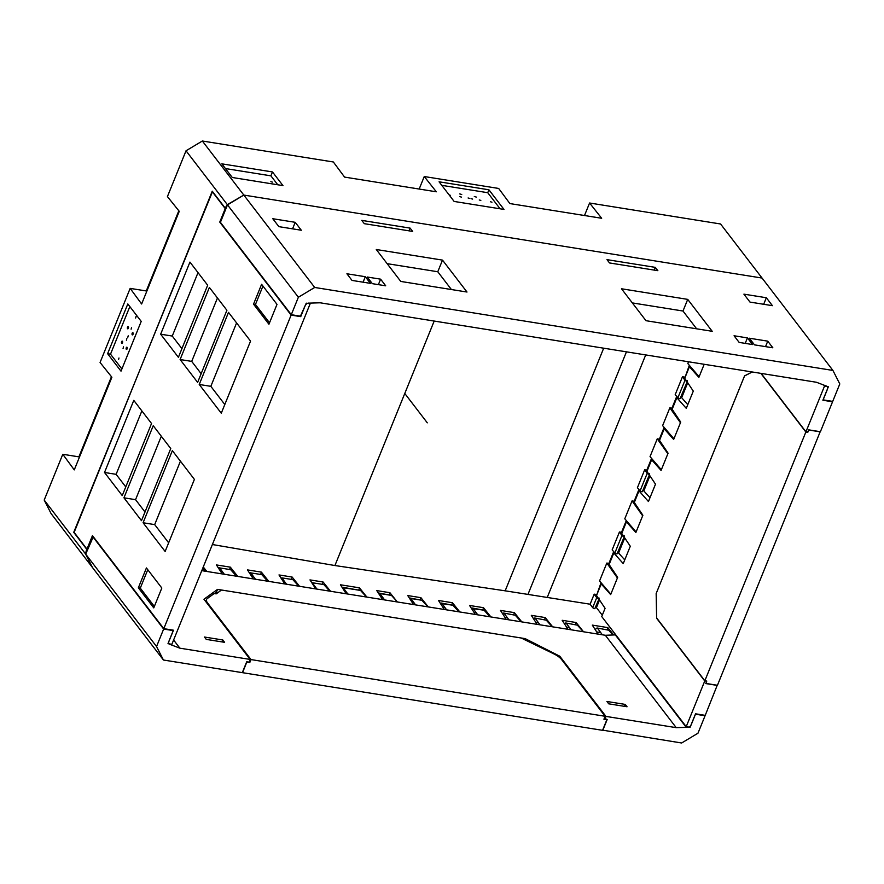 <?xml version="1.0" encoding="UTF-8"?>
<svg xmlns="http://www.w3.org/2000/svg" width="884" height="884" viewBox="0 0 884 884"><rect width="100%" height="100%" fill="white"/><g stroke="black" fill="none" stroke-linecap="round" stroke-linejoin="round"><path stroke-width="1.33" d="M93.295 536.754L85.682 554.135L92.555 567.627L85.505 553.892L44.2 500.057L62.786 454.277L74.267 469.89L111.892 377.236L100.069 362.473L130.158 288.383L146.888 291.057M559.34 657.309L559.782 656.215L525.162 638.624L217.53 589.374L203.961 599.241L250.139 659.431L249.034 662.149L246.713 661.773L242.304 672.647L163.429 660.016L51.073 513.56L44.2 500.057M79.516 456.951L62.786 454.277M584.501 215.519L589.584 203.011L601.661 218.271L509.891 203.574L498.675 188.458L424.254 176.535L436.331 191.795L344.572 177.098L333.345 161.982L202.348 141.009L186.027 150.788L167.43 196.579L179.253 211.331L141.628 303.997L130.158 288.383M589.584 203.011L720.571 223.983L762.052 278.051L243.829 195.077L227.321 204.624L186.027 150.788M424.254 176.535L419.171 189.043M227.321 204.624L225.188 208.083L212.248 191.198L74.134 532.389M85.505 553.892L86.676 549.207L73.726 532.323M107.605 353.699L121.009 371.158L141.219 321.4L127.815 303.941L107.605 353.699L110.511 354.164L129.838 306.571M603.684 348.197L505.162 590.821L334.914 565.539L434.188 321.058M212.381 544.522L334.914 565.539M346.23 593.783L340.439 584.788L359.457 587.827L366.871 597.087M330.528 591.274L323.113 582.015L322.527 584.037M315.765 588.91L309.975 579.904L323.113 582.015M299.554 586.313L292.14 577.053L291.554 579.075M284.792 583.948L278.99 574.943L292.14 577.053M268.802 581.385L261.388 572.125L260.802 574.147M253.277 578.898L247.476 569.904L261.388 572.125M237.752 576.412L230.337 567.152L229.752 569.186M222.215 573.926L216.425 564.931L230.337 567.152M206.856 571.462L203.265 566.987M598.932 599.109L595.076 608.048C595.031 608.954 594.225 608.822 592.667 607.662L590.114 604.203L505.162 590.821M602.291 615.209L595.794 606.833M607.186 629.618L607.772 627.596L613.606 634.867M607.772 627.596L592.313 625.11L598.103 634.115M575.506 624.546L576.103 622.524L583.517 631.773M576.103 622.524L562.18 620.292L567.981 629.286M544.654 619.607L545.24 617.573L552.655 626.833M545.24 617.573L531.317 615.352L537.118 624.347M513.792 614.656L514.377 612.634L521.792 621.894M514.377 612.634L500.454 610.413L506.256 619.408M482.885 609.717L483.482 607.684L490.896 616.944M483.482 607.684L469.559 605.463L475.36 614.457M451.834 604.744L452.42 602.711L459.835 611.971M452.42 602.711L438.508 600.49L444.298 609.485M420.32 599.695L420.906 597.672L428.32 606.932M420.906 597.672L407.756 595.562L413.557 604.568M389.336 594.733L389.921 592.711L396.706 601.175M389.921 592.711L376.783 590.6L382.584 599.606M359.457 587.827L358.871 589.86M86.676 549.207L87.615 549.351M680.437 422.74L669.84 407.856L662.613 425.635L673.917 438.807M688.548 361.788L687.829 363.567L699.122 376.728M687.398 380.684C687.343 381.612 686.536 381.49 684.989 380.297L682.47 376.761L675.199 394.662L677.884 397.789C679.476 398.861 680.282 398.982 680.293 398.176L687.133 381.899M645.707 354.926L547.273 597.341M682.47 376.761L684.57 377.092M669.84 407.856L671.939 408.187M661.342 469.791L650.038 456.619L657.265 438.829L659.365 439.171M649.342 474.951L642.513 491.228C642.502 492.045 641.696 491.913 640.093 490.841L637.408 487.714L644.679 469.813L646.779 470.144M636.093 531.958L624.789 518.798L632.06 500.908L634.159 501.25M624.137 537.03L617.275 553.384C617.264 554.191 616.457 554.069 614.855 552.997L612.17 549.87L619.441 531.98L621.54 532.323M610.844 594.136L599.551 580.965L606.822 563.064L608.921 563.395M590.114 604.203L594.192 594.159L596.313 594.446M626.447 351.843L527.936 594.468M687.774 404.684L681.343 397.314M644.679 469.813L647.199 473.349C648.745 474.542 649.552 474.664 649.618 473.736M649.994 497.736L643.165 490.167M632.06 500.908L642.657 515.803M619.441 531.98L621.949 535.516C623.507 536.71 624.303 536.842 624.369 535.903M657.265 438.829L667.862 453.724M606.822 563.064L617.419 577.948M594.192 594.159L596.711 597.694C598.258 598.888 599.065 599.02 599.12 598.081M624.756 559.892L617.927 552.323M225.188 208.083L226.138 208.237M832.927 370.44L762.052 278.051L243.829 195.077L227.497 204.867L220.414 222.326L291.289 314.704L300.88 316.24L305.201 305.577A3.381 2.663 142.5 0 1 309.267 303.135L320.13 302.792L816.462 382.264L825.755 385.833A3.381 2.663 -37.5 0 1 827.225 386.684A3.381 2.663 -37.5 0 1 827.446 389.203L823.114 399.866L832.706 401.402L839.8 383.943L832.927 370.44L314.704 287.466L202.348 141.009M439.072 181.806L488.918 189.795L503.979 209.42L454.133 201.442L439.072 181.806M282.957 185.607L272.482 171.949L221.818 163.838L232.293 177.496L282.957 185.607M488.918 189.795L487.736 192.701L441.79 185.342M487.736 192.701L500.123 208.845M461.437 197.099L459.868 196.657L461.437 197.099M461.735 194.491L459.724 193.916L461.735 194.491M469.658 198.414L468.089 197.972L469.658 198.414M471.039 198.646L472.608 199.088L471.039 198.646M474.31 196.513L476.321 197.088L474.31 196.513M479.261 199.961L480.83 200.414L479.261 199.961M490.388 201.74L491.957 202.193L490.388 201.74M449.636 195.574L450.31 195.32L449.006 194.756M178.822 210.79L146.269 290.958M111.45 376.683L78.897 456.851M277.764 184.778L270.902 175.839L225.431 168.557M272.482 171.949L270.902 175.839M272.371 182.104L270.847 181.662L272.371 182.104M121.893 368.993L110.511 354.164M132.976 332.804A1.127 0.552 -80.9 0 0 132.766 332.671A1.127 0.552 -80.9 0 0 132.092 333.456A1.127 0.552 -80.9 0 0 132.191 334.749A1.127 0.552 -80.9 0 0 132.412 334.892A1.127 0.552 -80.9 0 0 133.086 334.108A1.127 0.552 -80.9 0 0 132.976 332.804M128.335 326.748A1.127 0.552 -80.9 0 0 128.114 326.605A1.127 0.552 -80.9 0 0 127.44 327.4A1.127 0.552 -80.9 0 0 127.55 328.693A1.127 0.552 -80.9 0 0 127.76 328.837A1.127 0.552 -80.9 0 0 128.434 328.052A1.127 0.552 -80.9 0 0 128.335 326.748M131.561 327.555L131.108 329.179L131.561 327.555M136.092 316.395L135.65 318.019L136.092 316.395M118.533 359.633L118.975 358.009L118.533 359.633M123.064 348.473L123.517 346.848L123.064 348.473M121.649 343.224A1.127 0.552 99.1 0 1 121.539 341.92A1.127 0.552 99.1 0 1 122.213 341.136A1.127 0.552 99.1 0 1 122.434 341.279A1.127 0.552 99.1 0 1 122.533 342.583A1.127 0.552 99.1 0 1 121.859 343.368A1.127 0.552 99.1 0 1 121.649 343.224M126.29 349.279A1.127 0.552 99.1 0 1 126.191 347.976A1.127 0.552 99.1 0 1 126.865 347.191A1.127 0.552 99.1 0 1 127.075 347.335A1.127 0.552 99.1 0 1 127.185 348.639A1.127 0.552 99.1 0 1 126.511 349.423A1.127 0.552 99.1 0 1 126.29 349.279M126.412 340.218L126.865 338.594L126.412 340.218M128.213 335.809L127.76 337.434L128.213 335.809M346.915 273.775L352.009 280.416L370.396 283.355L365.302 276.714L346.915 273.775M442.508 260.117L376.286 249.509L400.772 281.432L466.995 292.029L442.508 260.117L437.779 271.753L451.415 289.543M621.496 288.77L687.719 299.378L712.206 331.301L645.983 320.693L621.496 288.77M767.754 341.158L772.848 347.799L754.461 344.859L749.367 338.218L767.754 341.158L765.533 346.627M747.433 337.909L752.527 344.55L739.157 342.406L734.063 335.765L747.433 337.909L745.212 343.379M367.236 277.023L372.33 283.665L385.7 285.808L380.606 279.167L367.236 277.023M772.417 305.676L766.34 297.742L743.908 294.151L749.986 302.085L772.417 305.676M657.862 270.681L655.331 267.377L606.988 259.642L609.518 262.946L657.862 270.681M412.651 231.42L410.121 228.116L361.777 220.381L364.307 223.674L412.651 231.42M301.3 230.238L295.223 222.315L272.791 218.724L278.869 226.647L301.3 230.238M378.385 284.637L380.606 279.167M387.137 263.653L437.779 271.753M363.081 282.184L365.302 276.714M696.625 328.804L682.989 311.024L632.347 302.914M682.989 311.024L687.719 299.378M291.289 314.704L298.372 297.245L227.497 204.867M298.372 297.245L314.704 287.466M766.34 297.742L763.688 304.273M655.331 267.377L654.226 270.095M410.121 228.116L409.016 230.834M295.223 222.315L292.571 228.845M564.412 623.761L565.749 622.977L577.407 625.176L583.341 631.751L605.341 635.276L676.216 727.654L687.089 727.322A3.381 2.663 142.5 0 0 691.144 724.869L695.476 714.206L705.067 715.742L697.973 733.212L681.641 742.991L602.623 730.162M625.253 704.415L606.921 701.476L608.722 703.83L627.054 706.758L625.253 704.415L624.469 706.349M347.865 594.048L343.18 587.672L360.562 590.457L366.495 597.031L201.773 570.655M366.495 597.031L583.341 631.751M559.782 656.215L605.96 716.405L676.216 727.654M250.139 659.431L179.883 648.182L170.601 644.624A3.381 2.663 -37.5 0 1 169.12 643.773A3.381 2.663 -37.5 0 1 168.91 641.254L173.231 630.59L163.639 629.054L156.556 646.513L85.682 554.135M173.607 640.005L179.883 648.182M222.801 639.972L224.602 642.325L206.259 639.386L204.469 637.033L222.801 639.972L222.017 641.906M378.529 593.319L391.502 595.418L397.435 601.982M379.91 593.562L384.606 599.927M409.502 598.28L421.9 600.28L427.834 606.855M410.894 598.523L415.579 604.888M440.376 603.385L452.951 605.253L458.884 611.827M441.945 603.496L446.63 609.861M471.459 608.413L484.089 610.236L490.023 616.811M473.073 608.479L477.769 614.844M502.488 613.551L503.604 613.032L515.261 615.231L521.195 621.795M504.245 613.463L508.93 619.839M533.439 618.634L534.654 618.004L546.312 620.203L552.246 626.767M535.306 618.435L539.991 624.811M566.401 623.419L571.086 629.784M595.186 629.585L597.009 627.983L608.689 630.193L612.944 634.9M597.661 628.425L602.347 634.789M202.745 568.268L205.419 571.241M219.652 567.893L230.658 569.661L219.652 567.893L224.337 574.269M230.658 569.661L236.592 576.224M250.78 572.887L261.797 574.644L250.78 572.887L255.476 579.252M261.797 574.644L267.73 581.219M281.841 577.86L292.847 579.617L281.841 577.86L286.526 584.225M292.847 579.617L298.781 586.191M312.24 582.722L323.831 584.578L312.24 582.722L316.925 589.087M323.831 584.578L329.754 591.142M391.502 595.418L379.269 593.12M421.9 600.28L410.242 598.081M452.951 605.253L441.304 603.054M484.089 610.236L472.432 608.037M515.261 615.231L503.604 613.032M546.312 620.203L534.654 618.004M577.407 625.176L565.749 622.977M608.689 630.193L597.009 627.983M219 567.462L218.204 567.694M250.139 572.445L249.288 572.721M343.18 587.672L342.053 587.296M360.562 590.457L342.528 587.241M605.341 635.276L615.794 634.878M604.269 718.349L607.186 719.499L602.766 730.361M604.866 719.123L605.96 716.405M525.162 638.624L524.687 639.773M214.558 593.617L216.337 592.324L217.961 592.578M217.53 589.374L216.337 592.324M163.429 660.016L156.556 646.513M163.639 629.054L92.776 536.665M171.573 644.79L171.12 644.193M686.106 727.167L615.231 634.789M206.547 599.485A14.332 5.282 -157.9 0 0 207.53 602.91L251.001 659.574L605.109 716.272L561.638 659.608A14.332 5.282 22.1 0 0 554.235 654.072L521.206 638.005L221.497 590.015L216.182 593.871L214.171 593.551L207.331 598.523A14.332 5.282 -157.9 0 0 206.547 599.485L205.718 601.529M605.109 716.272L603.916 719.222L606.866 719.698L602.556 730.328L242.525 672.68L246.835 662.05L249.796 662.525L249.2 661.74M251.001 659.574L249.796 662.525M205.375 601.076L206.116 600.534M225.939 208.712L225.232 208.602L219.762 222.083L291.123 315.102L163.805 628.657L173.474 630.204L167.993 643.685L171.861 644.303L310.14 303.787L309.676 303.19M212.525 191.574L73.858 532.024L86.963 549.119L92.444 535.638L163.805 628.657M225.232 208.602L212.127 191.508M310.14 303.787L306.273 303.168L300.427 316.174M219.762 222.083L220.47 222.193M87.671 549.229L86.963 549.119M153.761 607.883L161.827 588.026L146.424 567.948L138.357 587.805L153.761 607.883M250.548 341.113L228.503 312.372L199.232 384.474L221.276 413.204L250.548 341.113M180.104 359.534L197.629 382.385L226.901 310.284L209.375 287.444L180.104 359.534L191.706 361.39L201.154 373.711M178.402 357.313L207.674 285.223L189.938 262.095L160.656 334.196L178.402 357.313M165.131 551.483L194.403 479.393L172.358 450.652L143.086 522.753L165.131 551.483M153.23 425.712L123.948 497.814L141.484 520.665L170.756 448.564L153.23 425.712M151.529 423.502L133.782 400.375L104.511 472.476L122.246 495.592L151.529 423.502M277.001 304.372L261.598 284.305L253.531 304.162L268.935 324.24L277.001 304.372M253.531 304.162L255.465 304.472L269.521 322.793M262.946 286.051L255.465 304.472M147.772 569.705L140.291 588.114L154.346 606.435M138.357 587.805L140.291 588.114M199.232 384.474L210.834 386.33L224.801 404.529M236.592 322.914L210.834 386.33M217.453 297.974L191.706 361.39M198.016 272.626L172.258 336.053L181.916 348.639M180.435 461.183L154.689 524.61L168.645 542.809M161.308 436.254L135.55 499.67L144.998 511.991M141.86 410.905L116.113 474.332L125.771 486.918M160.656 334.196L172.258 336.053M143.086 522.753L154.689 524.61M123.948 497.814L135.55 499.67M104.511 472.476L116.113 474.332M291.123 315.102L300.792 316.649M704.183 364.285L698.868 377.38L689.432 366.727L684.724 378.297L693.288 391.115L686.282 408.353L676.846 397.712L672.149 409.281L680.702 422.088L673.663 439.447L664.216 428.806L659.519 440.376L668.083 453.194L661.077 470.432L651.641 459.791L646.944 471.36L655.497 484.167L648.447 501.526L639.01 490.885L634.314 502.455L642.878 515.261L635.872 532.511L626.436 521.858L621.739 533.439L630.292 546.246L623.242 563.605L613.805 552.964L609.109 564.533L617.662 577.34L610.667 594.589L601.231 583.937L596.523 595.507L605.087 608.325L601.739 616.557L686.216 726.67L704.758 681L656.624 618.259L656.16 593.562L744.56 375.877L752.162 371.976M823.822 385.28L824.485 386.142L828.352 386.761L822.882 400.242L832.551 401.789L820.396 431.724L808.794 429.856L807.877 432.121L805.943 431.812L824.485 386.142M761.146 373.413L805.943 431.812M601.153 582.843L601.231 583.937M596.523 595.507L600.91 583.12M689.531 365.556L689.432 366.727M684.724 378.297L689.111 365.91M676.846 396.573L676.846 397.712M672.149 409.281L671.928 408.22M664.326 427.624L664.216 428.806M659.519 440.376L659.309 439.315M651.751 458.608L651.641 459.791M646.944 471.36L646.723 470.288M649.939 475.846L643.917 490.664L643.11 490.322M639.121 489.703L639.01 490.885M634.314 502.455L634.082 501.416L638.701 490.056M626.447 520.72L626.436 521.858M621.739 533.439L621.518 532.367L626.115 521.041M618.513 552.666L617.905 552.389M613.839 551.804L613.805 552.964M609.109 564.533L608.888 563.462M686.216 726.67L690.084 727.289L695.553 713.808L705.222 715.355L717.244 685.244M704.758 681L706.493 681.045M717.377 685.431L705.775 683.564L706.692 681.31M656.16 593.562L744.549 375.954L752.262 371.987M820.197 431.69L717.443 685.277L705.841 683.42L706.78 681.089L704.846 680.779L656.657 617.971L656.204 593.54M820.341 431.867L808.738 430.011L807.589 432.077M807.788 432.342L805.854 432.022L704.846 680.779M805.854 432.022L760.859 373.368M404.784 393.479L427.303 422.839M203.353 568.942L205.044 569.208M220.801 571.738L222.702 572.036M234.514 573.926L235.951 574.158M251.863 576.711L253.83 577.02M265.653 578.921L267.001 579.13M283.377 581.749L284.891 581.992M296.704 583.893L297.742 584.059M314.361 586.711L315.279 586.865M327.688 588.843L328.726 589.02M344.826 591.595L346.219 591.816M364.418 594.733L365.07 594.833M381.17 597.407L382.96 597.694M412.143 602.369L413.944 602.656M425.757 604.557L426.508 604.678M442.895 607.297L444.995 607.628M456.818 609.529L458.034 609.717M473.946 612.269L476.122 612.612M487.946 614.513L489.084 614.689M504.841 617.22L507.294 617.607M519.118 619.496L519.991 619.64M535.704 622.159L538.345 622.579M550.168 624.469L550.842 624.579M566.567 627.099L569.44 627.563M596.689 631.927L600.711 632.568M684.989 380.297L677.884 397.789M681.708 397.612L687.719 382.783M614.855 552.997L621.949 535.516M640.093 490.841L647.199 473.349M592.667 607.662L596.711 597.694M624.734 537.914L618.678 552.82M599.529 599.993L596.523 607.385M170.601 644.624L170.148 644.038M687.089 727.322L686.636 726.736M207.53 602.91L207.265 603.54M676.536 396.883L671.917 408.242M663.906 427.989L659.287 439.348M651.32 458.962L646.712 470.321M613.496 552.135L608.877 563.495"/></g></svg>
